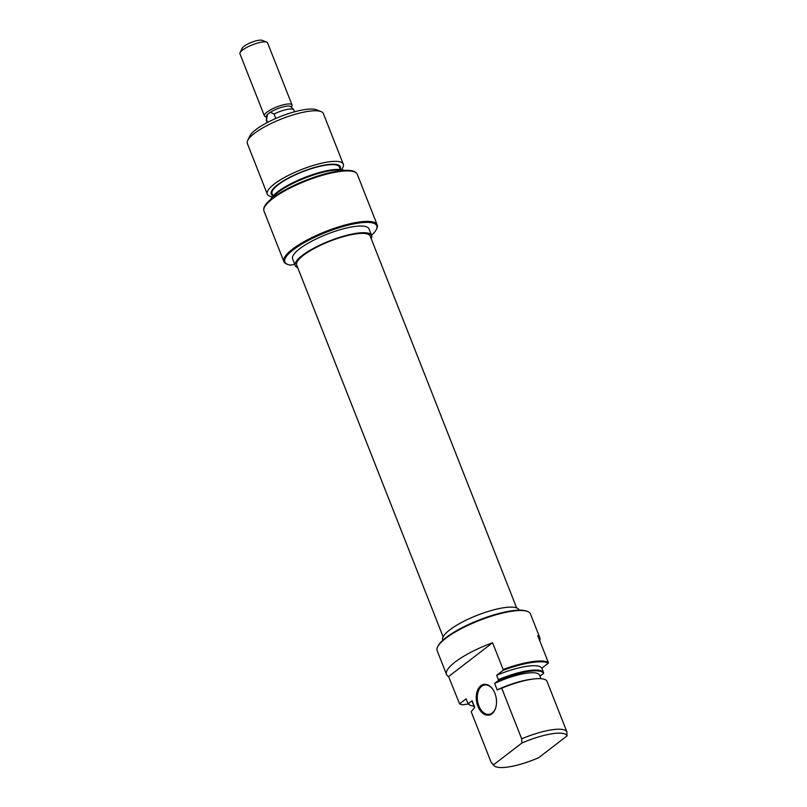 <?xml version="1.0" encoding="UTF-8"?>
<svg xmlns="http://www.w3.org/2000/svg" width="807" height="807" viewBox="0 0 807 807"><rect width="100%" height="100%" fill="white"/><g stroke="black" fill="none" stroke-linecap="round" stroke-linejoin="round"><path stroke-width="1.21" d="M516.631 607.893L370.181 236.098A39.493 9.997 158.5 0 0 342.975 236.764A39.493 9.997 158.5 0 0 303.412 255.305A39.493 9.997 158.5 0 0 296.683 265.049L443.134 636.844M480.861 685.718A15.595 9.966 81 0 1 493.208 689.884A15.595 9.966 81 0 1 495.912 707.063A15.595 9.966 81 0 1 491.917 713.802A15.595 9.966 81 0 1 477.895 706.296A15.595 9.966 81 0 1 480.861 685.718M493.329 690.076A14.859 9.492 -99 0 0 484.634 684.992A14.859 9.492 -99 0 0 481.688 686.293A14.859 9.492 -99 0 0 478.097 703.573A14.859 9.492 -99 0 0 489.264 714.346A14.859 9.492 -99 0 0 492.22 713.045A14.859 9.492 -99 0 0 495.972 706.841M437.576 646.992L437.999 646.114A49.398 12.498 -21.5 0 1 446.009 637.601A49.398 12.498 -21.5 0 1 489.496 616.255A49.398 12.498 -21.5 0 1 526.709 611.161L527.627 611.524A50.135 12.69 158.5 0 0 489.839 616.689A50.135 12.69 158.5 0 0 445.706 638.357A50.135 12.69 158.5 0 0 437.576 646.992A50.135 12.69 158.5 0 0 437.172 650.724L446.513 674.46A50.135 12.69 158.5 0 0 448.591 676.559L492.583 642.725A50.135 12.69 158.5 0 0 455.057 662.093A50.135 12.69 158.5 0 0 446.513 674.46M539.732 640.657A50.135 12.69 158.5 0 0 539.812 637.712L530.461 613.976A50.135 12.69 158.5 0 0 527.627 611.524M519.183 610.163L519.103 609.951A41.036 10.38 158.5 0 0 490.827 610.647A41.036 10.38 158.5 0 0 449.731 629.914A41.036 10.38 158.5 0 0 442.74 640.032L442.821 640.244M492.583 642.725L503.114 669.477A50.135 12.69 -21.5 0 1 548.276 662.355L537.744 635.613A50.135 12.69 158.5 0 1 539.812 637.712M491.13 762.312L493.541 764.814A39.503 9.997 158.5 0 0 494.066 765.651L491.503 762.837A40.854 10.34 -21.5 0 1 491.13 762.312L471.197 711.713L474.718 707.426L472.085 700.738A36.214 9.159 158.5 0 0 472.246 701.777L474.526 707.568M540.993 678.687L539.631 675.237A36.214 9.159 158.5 0 0 494.63 683.398L497.263 690.086L498.131 689.42A37.142 9.402 -21.5 0 1 530.128 679.444L532.761 679.091A40.854 10.34 158.5 0 0 501.742 688.23L521.675 738.829A40.854 10.34 -21.5 0 1 566.837 731.707L567.059 735.893A39.503 9.997 158.5 0 0 521.897 743.015L521.675 738.829M472.085 700.738L468.302 703.643A40.582 10.269 158.5 0 0 468.706 704.229A40.582 10.269 158.5 0 0 473.951 706.095M468.706 704.229L468.201 703.664A40.854 10.34 -21.5 0 1 467.828 703.149L466.113 698.801L459.566 703.825A49.863 12.619 158.5 0 0 462.683 704.844L468.443 703.936M548.276 662.355L548.357 663.162A49.863 12.619 158.5 0 0 503.195 670.284L503.114 669.477M543.525 672.544L543.575 673.371A40.582 10.269 158.5 0 0 498.413 680.493L498.363 679.655A40.854 10.34 -21.5 0 1 543.525 672.544L541.82 668.196A40.854 10.34 158.5 0 0 496.658 675.308L498.363 679.655M494.066 765.651A39.503 9.997 158.5 0 0 538.703 757.702L567.059 735.893M493.541 764.814L521.897 743.015M566.837 731.707L546.904 681.108A40.854 10.34 158.5 0 0 532.761 679.091M539.984 676.135L543.575 673.371M498.413 680.493L494.63 683.398M541.82 668.196L548.357 663.162M503.195 670.284L496.658 675.308M459.566 703.825L448.591 676.559M501.742 688.23L498.131 689.42M371.533 235.321A49.398 12.498 158.5 0 0 376.355 229.46A49.398 12.498 158.5 0 0 348.513 225.072A49.398 12.498 158.5 0 0 293.254 249.807A49.398 12.498 158.5 0 0 287.635 264.403A49.398 12.498 158.5 0 0 290.338 265.1L294.777 264.403M287.635 264.403L286.727 264.04A50.135 12.69 -21.5 0 1 283.882 261.599A50.135 12.69 -21.5 0 1 292.427 249.222A50.135 12.69 -21.5 0 1 342.642 225.688A50.135 12.69 -21.5 0 1 377.182 224.84A50.135 12.69 -21.5 0 1 376.778 228.573L376.355 229.46M340.231 169.046A37.142 9.402 158.5 0 0 318.442 166.393A37.142 9.402 158.5 0 0 277.547 184.823A37.142 9.402 158.5 0 0 272.857 195.587M272.373 196.777A40.854 10.34 -21.5 0 1 267.288 194.124A40.854 10.34 -21.5 0 1 274.249 184.046A40.854 10.34 -21.5 0 1 315.164 164.87A40.854 10.34 -21.5 0 1 343.308 164.184A40.854 10.34 -21.5 0 1 341.401 169.581M270.769 199.42A40.582 10.269 -21.5 0 1 277.568 191.915A40.582 10.269 -21.5 0 1 314.034 174.141A40.582 10.269 -21.5 0 1 344.377 170.428M343.54 170.479A40.854 10.34 158.5 0 0 312.501 175.331A40.854 10.34 158.5 0 0 277.628 192.621A40.854 10.34 158.5 0 0 271.414 198.885M263.768 209.911L263.758 209.144A49.863 12.619 -21.5 0 1 272.484 198.048A49.863 12.619 -21.5 0 1 320.268 175.27A49.863 12.619 -21.5 0 1 356.129 172.759L356.644 173.323A50.135 12.69 158.5 0 0 320.591 175.855A50.135 12.69 158.5 0 0 272.544 198.744A50.135 12.69 158.5 0 0 263.768 209.911A50.135 12.69 158.5 0 0 264 211.111L283.882 261.599M377.182 224.84L357.299 174.362A50.135 12.69 158.5 0 0 356.644 173.323M247.688 140.489L249.797 136.06A37.142 9.402 -21.5 0 1 255.819 129.665A37.142 9.402 -21.5 0 1 288.513 113.616A37.142 9.402 -21.5 0 1 316.505 109.782L321.065 111.588A40.854 10.34 158.5 0 0 290.278 115.794A40.854 10.34 158.5 0 0 254.316 133.448A40.854 10.34 158.5 0 0 247.688 140.489A40.854 10.34 158.5 0 0 247.356 143.525L267.288 194.124M297.712 267.672A41.036 10.38 -21.5 0 1 295.251 265.614A41.036 10.38 -21.5 0 1 302.242 255.486A41.036 10.38 -21.5 0 1 343.338 236.229A41.036 10.38 -21.5 0 1 371.613 235.533A41.036 10.38 -21.5 0 1 371.21 238.721M295.251 265.614L292.618 258.926A41.036 10.38 -21.5 0 1 299.609 248.808A41.036 10.38 -21.5 0 1 340.705 229.541A41.036 10.38 -21.5 0 1 368.981 228.845L371.613 235.533M273.018 196.01L272.09 193.64A36.214 9.159 -21.5 0 1 278.254 184.712A36.214 9.159 -21.5 0 1 314.518 167.715A36.214 9.159 -21.5 0 1 339.465 167.099L340.403 169.47M343.308 164.184L323.375 113.585A40.854 10.34 158.5 0 0 321.065 111.588M267.208 122.573L266.492 120.768A14.708 3.722 -21.5 0 1 266.421 120.414L266.371 116.379A13.275 3.359 -21.5 0 1 267.43 114.523A13.275 3.359 -21.5 0 1 268.691 113.424A13.275 3.359 -21.5 0 1 270.375 112.264L274.047 114.049A14.708 3.722 -21.5 0 1 293.667 109.681A14.708 3.722 -21.5 0 1 293.859 109.984L294.575 111.79M266.381 117.035L265.241 116.591A14.859 3.763 -21.5 0 1 264.403 115.865A14.859 3.763 -21.5 0 1 266.935 112.193A14.859 3.763 -21.5 0 1 281.814 105.223A14.859 3.763 -21.5 0 1 292.043 104.971A14.859 3.763 -21.5 0 1 291.922 106.08L291.398 107.18M240.062 52.657L242.171 48.228A11.147 2.814 -21.5 0 1 243.976 46.312A11.147 2.814 -21.5 0 1 253.781 41.5A11.147 2.814 -21.5 0 1 262.184 40.35L266.744 42.146A14.859 3.763 158.5 0 0 255.547 43.679A14.859 3.763 158.5 0 0 242.473 50.105A14.859 3.763 158.5 0 0 240.062 52.657A14.859 3.763 158.5 0 0 239.941 53.766L264.403 115.865M266.421 120.414A14.708 3.722 -21.5 0 1 266.552 119.809L267.43 114.523L270.375 112.264A13.275 3.359 -21.5 0 1 282.642 107.018A13.275 3.359 -21.5 0 1 290.964 106.695L293.667 109.681M292.043 104.971L267.581 42.872A14.859 3.763 158.5 0 0 266.744 42.146M266.552 119.809L267.561 122.382M275.782 118.468L274.047 114.049"/></g></svg>
